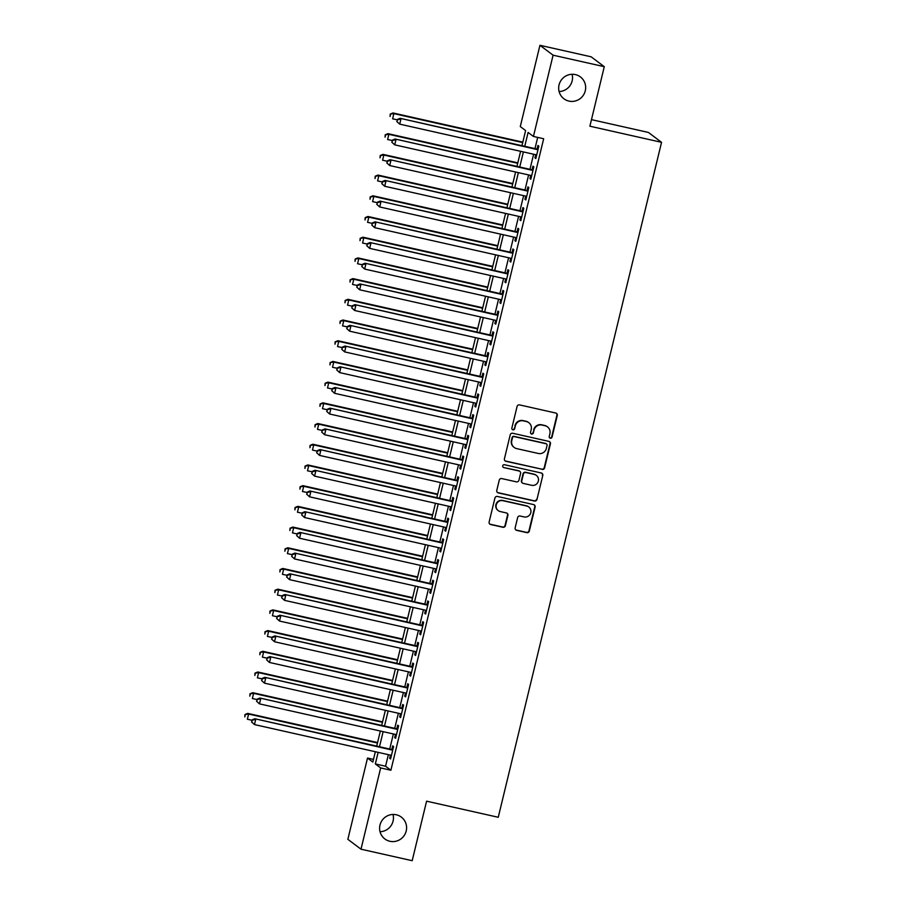 <?xml version="1.0" encoding="UTF-8"?>
<svg xmlns="http://www.w3.org/2000/svg" width="906" height="906" viewBox="0 0 906 906"><rect width="100%" height="100%" fill="white"/><g stroke="black" fill="none" stroke-linecap="round" stroke-linejoin="round"><path stroke-width="1.36" d="M550.293 438.221A1.472 1.438 126.9 0 0 552.048 437.111L557.269 415.514A2.095 2.05 126.9 0 0 555.752 413.034L519.58 404.903A2.095 2.05 126.9 0 0 517.077 406.488L511.856 428.074A1.472 1.438 126.9 0 0 512.909 429.818A1.472 1.438 126.9 0 0 514.665 428.708L515.344 425.922A6.716 6.569 126.9 0 1 523.351 420.86L526.363 421.539A6.716 6.569 126.9 0 1 531.222 429.489L530.542 432.275A1.472 1.438 126.9 0 0 531.607 434.019A1.472 1.438 126.9 0 0 533.362 432.909L534.03 430.112A6.716 6.569 126.9 0 1 542.037 425.061L545.05 425.741A6.716 6.569 126.9 0 1 549.908 433.68L549.24 436.477A1.472 1.438 126.9 0 0 550.293 438.221M549.591 437.825A1.472 1.438 126.9 0 0 551.697 436.839L556.918 415.254A2.095 2.05 126.9 0 0 556.341 413.272M512.207 429.421A1.472 1.438 126.9 0 0 514.314 428.447L515.344 425.922M530.905 433.623A1.472 1.438 126.9 0 0 533 432.649L534.03 430.112M396.307 814.777A13.681 13.386 126.9 0 0 384.88 838.967A13.681 13.386 126.9 0 0 405.265 833.645A13.681 13.386 126.9 0 0 396.307 814.777M575.378 74.598A13.681 13.386 126.9 0 0 563.951 98.788A13.681 13.386 126.9 0 0 584.336 93.465A13.681 13.386 126.9 0 0 575.378 74.598M515.152 527.87A2.095 2.05 126.9 0 0 516.669 530.35L526.816 532.637A2.095 2.05 126.9 0 0 529.319 531.052L535.118 507.077A2.095 2.05 126.9 0 0 533.6 504.585L497.428 496.454A2.095 2.05 126.9 0 0 494.925 498.04L489.127 522.026A2.095 2.05 126.9 0 0 490.644 524.506L502.898 527.258A2.095 2.05 126.9 0 0 505.401 525.684L507.892 515.412A2.095 2.05 126.9 0 0 506.363 512.932L500.293 511.562A5.617 5.493 126.9 0 1 496.613 503.827A5.617 5.493 126.9 0 1 502.921 500.69L526.737 506.046A5.617 5.493 126.9 0 1 530.406 513.781A5.617 5.493 126.9 0 1 524.11 516.918L520.135 516.024A2.095 2.05 126.9 0 0 517.632 517.609L515.152 527.87M521.958 145.685L525.616 130.566L520.282 126.568L539.942 45.3L591.131 56.806L604.279 66.682L589.885 126.206L661.55 142.321L498.255 817.28L426.59 801.176L412.185 860.7L360.996 849.194L347.859 839.318L367.519 758.05L372.842 762.059L375.344 751.731M604.279 66.682L553.09 55.187L533.43 136.444L528.107 132.446L524.744 146.308M388.368 754.664L385.571 766.227L390.894 770.236L543.668 138.743L533.43 136.444M390.894 770.236L380.656 767.937L360.996 849.194M542.105 469.433A2.095 2.05 126.9 0 0 544.608 467.847L550.418 443.872A2.095 2.05 126.9 0 0 548.9 441.381L512.717 433.261A2.095 2.05 126.9 0 0 510.214 434.835L504.416 458.821A2.095 2.05 126.9 0 0 505.933 461.301L541.754 469.161A2.095 2.05 126.9 0 0 544.257 467.587L550.055 443.6A2.095 2.05 126.9 0 0 549.478 441.618M542.773 475.469L536.964 499.455A2.095 2.05 126.9 0 1 534.461 501.029L498.289 492.898A2.095 2.05 126.9 0 1 496.771 490.418L499.251 480.157A2.095 2.05 126.9 0 1 501.754 478.572L516.431 481.867A2.095 2.05 126.9 0 0 518.923 480.293L520.576 473.487A2.095 2.05 126.9 0 0 519.059 470.995L503.781 467.564A1.472 1.438 126.9 0 1 502.819 465.537A1.472 1.438 126.9 0 1 504.472 464.721L541.256 472.989A2.095 2.05 126.9 0 1 542.773 475.469L536.964 499.455M535.718 154.7L534.948 157.882L535.831 158.55L538.844 146.126L537.949 145.458L537.077 149.082M530.701 175.413L529.942 178.584L530.825 179.252L533.827 166.829L532.943 166.16L532.06 169.784M525.695 196.115L524.925 199.297L525.82 199.954L528.821 187.542L527.938 186.874L527.054 190.498M520.69 216.817L519.919 219.999L520.803 220.668L523.815 208.244L522.921 207.576L522.049 211.2M515.684 237.519L514.914 240.702L515.797 241.37L518.798 228.946L517.915 228.278L517.043 231.902M510.667 258.221L509.897 261.404L510.791 262.072L513.793 249.648L512.909 248.98L512.026 252.604M505.661 278.935L504.891 282.106L505.786 282.774L508.787 270.35L507.892 269.682L507.02 273.306M500.656 299.637L499.885 302.819L500.769 303.487L503.781 291.064L502.887 290.396L502.015 294.02M495.639 320.339L494.88 323.521L495.763 324.189L498.764 311.766L497.881 311.098L496.998 314.722M490.633 341.041L489.863 344.223L490.758 344.892L493.759 332.468L492.875 331.8L491.992 335.424M485.627 361.743L484.857 364.925L485.741 365.594L488.753 353.17L487.858 352.502L486.986 356.126M480.622 382.457L479.852 385.628L480.735 386.296L483.736 373.872L482.853 373.204L481.981 376.828M475.605 403.159L474.835 406.341L475.729 407.009L478.73 394.586L477.847 393.917L476.964 397.541M470.599 423.861L469.829 427.043L470.712 427.711L473.725 415.288L472.83 414.62L471.958 418.244M465.593 444.563L464.823 447.745L465.707 448.413L468.719 435.99L467.824 435.322L466.952 438.946M460.576 465.265L459.806 468.447L460.701 469.115L463.702 456.692L462.819 456.024L461.935 459.648M455.571 485.978L454.801 489.149L455.695 489.818L458.696 477.394L457.813 476.726L456.93 480.35M450.565 506.68L449.795 509.863L450.678 510.531L453.691 498.107L452.796 497.439L451.924 501.063M445.559 527.383L444.789 530.565L445.673 531.233L448.674 518.81L447.791 518.141L446.918 521.765M440.543 548.085L439.772 551.267L440.667 551.935L443.668 539.512L442.785 538.844L441.901 542.468M435.537 568.787L434.767 571.969L435.65 572.637L438.663 560.214L437.768 559.546L436.896 563.17M430.531 589.5L429.761 592.671L430.644 593.339L433.657 580.916L432.762 580.248L431.89 583.872M425.514 610.202L424.744 613.385L425.639 614.053L428.64 601.629L427.757 600.961L426.873 604.585M420.509 630.904L419.738 634.087L420.633 634.755L423.634 622.331L422.751 621.663L421.868 625.287M415.503 651.607L414.733 654.789L415.616 655.457L418.629 643.034L417.734 642.365L416.862 645.989M410.486 672.32L409.727 675.491L410.611 676.159L413.612 663.736L412.728 663.067L411.856 666.691M405.48 693.022L404.71 696.193L405.605 696.861L408.606 684.438L407.723 683.781L406.839 687.394M400.475 713.724L399.705 716.906L400.588 717.575L403.6 705.151L402.706 704.483L401.834 708.107M395.469 734.426L394.699 737.609L395.582 738.277L398.595 725.853L397.7 725.185L396.828 728.809M537.7 137.406L534.982 148.618M533.623 154.235L529.976 169.32M528.617 174.937L524.97 190.022M523.611 195.639L519.953 210.724M518.594 216.353L514.948 231.426M513.589 237.055L509.942 252.14M508.583 257.757L504.925 272.842M503.566 278.459L499.919 293.544M498.56 299.161L494.914 314.246M493.555 319.875L489.908 334.948M488.549 340.577L484.891 355.662M483.532 361.279L479.886 376.364M478.527 381.981L474.88 397.066M473.521 402.683L469.863 417.768M468.504 423.396L464.857 438.481M463.498 444.099L459.852 459.183M458.493 464.801L454.846 479.886M453.476 485.503L449.829 500.588M448.47 506.205L444.823 521.29M443.464 526.918L439.818 542.003M438.459 547.62L434.801 562.705M433.442 568.322L429.795 583.407M428.436 589.025L424.789 604.109M423.43 609.727L419.784 624.812M418.413 630.44L414.767 645.525M413.408 651.142L409.761 666.227M408.402 671.844L404.755 686.929M403.397 692.546L399.739 707.631M398.38 713.249L394.733 728.333M393.374 733.962L389.727 749.047M390.452 755.128L389.682 758.311L390.577 758.979L393.578 746.555L392.694 745.887L391.811 749.511M661.55 142.321L648.402 132.435L591.471 119.637M539.942 45.3L553.09 55.187M380.044 831.719A13.681 13.386 126.9 0 0 393.023 814.46M559.115 91.54A13.681 13.386 126.9 0 0 572.094 74.281M373.487 759.387L367.519 758.05M376.703 746.114L380.35 731.029M381.709 725.412L385.356 710.327M386.715 704.709L390.361 689.625M391.732 684.007L395.378 668.922M396.737 663.294L400.384 648.209M401.743 642.592L405.39 627.507M406.749 621.89L410.407 606.805M411.766 601.188L415.412 586.103M416.771 580.474L420.418 565.401M421.777 559.772L425.424 544.687M426.794 539.07L430.441 523.985M431.8 518.368L435.446 503.283M436.805 497.666L440.452 482.581M441.811 476.952L445.469 461.879M446.828 456.25L450.475 441.165M451.834 435.548L455.48 420.463M456.839 414.846L460.486 399.761M461.856 394.144L465.503 379.059M466.862 373.431L470.508 358.346M471.867 352.728L475.514 337.644M476.873 332.026L480.531 316.941M481.89 311.324L485.537 296.239M486.896 290.622L490.542 275.537M491.901 269.909L495.559 254.824M496.918 249.207L500.565 234.122M501.924 228.505L505.571 213.42M506.93 207.802L510.576 192.718M511.935 187.1L515.593 172.015M516.952 166.387L520.599 151.302M378.13 752.365L375.333 763.928L380.656 767.937M523.385 151.936L519.738 167.021M518.379 172.638L514.733 187.723M513.374 193.34L509.716 208.425M508.357 214.043L504.71 229.127M503.351 234.756L499.704 249.841M498.345 255.458L494.687 270.543M493.328 276.16L489.682 291.245M488.323 296.862L484.676 311.947M483.317 317.564L479.67 332.649M478.311 338.278L474.653 353.363M473.294 358.98L469.648 374.065M468.289 379.682L464.642 394.767M463.283 400.384L459.625 415.469M458.266 421.086L454.619 436.171M453.26 441.8L449.614 456.884M448.255 462.502L444.608 477.587M443.238 483.204L439.591 498.289M438.232 503.906L434.586 518.991M433.227 524.608L429.58 539.693M428.221 545.321L424.563 560.406M423.204 566.024L419.557 581.108M418.198 586.726L414.552 601.811M413.193 607.428L409.546 622.513M408.176 628.13L404.529 643.215M403.17 648.843L399.523 663.928M398.164 669.545L394.518 684.63M393.159 690.247L389.501 705.332M388.142 710.95L384.495 726.034M383.136 731.652L379.489 746.737M385.571 766.227L375.333 763.928M534.948 157.882L535.944 158.108M529.942 178.584L530.927 178.81M524.925 199.297L525.922 199.513M519.919 219.999L520.916 220.215M514.914 240.702L515.91 240.928M509.897 261.404L510.893 261.63M504.891 282.106L505.888 282.332M499.885 302.819L500.882 303.034M494.88 323.521L495.865 323.748M489.863 344.223L490.859 344.45M484.857 364.925L485.854 365.152M479.852 385.628L480.848 385.854M474.835 406.341L475.831 406.556M469.829 427.043L470.826 427.27M464.823 447.745L465.82 447.972M459.806 468.447L460.803 468.674M454.801 489.149L455.797 489.376M449.795 509.863L450.792 510.078M444.789 530.565L445.786 530.791M439.772 551.267L440.769 551.494M434.767 571.969L435.763 572.196M429.761 592.671L430.758 592.898M424.744 613.385L425.741 613.6M419.738 634.087L420.735 634.313M414.733 654.789L415.729 655.015M409.727 675.491L410.712 675.717M404.71 696.193L405.707 696.42M399.705 716.906L400.701 717.122M394.699 737.609L395.695 737.835M389.682 758.311L390.679 758.537M547.518 426.873L547.156 426.601A6.716 6.569 126.9 0 0 544.699 425.469L545.05 425.741M533.679 429.852A6.716 6.569 126.9 0 1 541.686 424.789L544.699 425.469M528.821 422.672L528.47 422.4A6.716 6.569 126.9 0 0 526.001 421.267L526.363 421.539M514.982 425.65A6.716 6.569 126.9 0 1 522.989 420.588L526.001 421.267M504.993 460.803A2.095 2.05 126.9 0 0 505.582 461.029L541.754 469.161M547.054 445.469A1.472 1.438 126.9 0 0 546.001 443.736L514.246 436.601A1.472 1.438 126.9 0 0 512.49 437.7L511.777 440.656A6.716 6.569 126.9 0 0 516.635 448.595L538.345 453.476A6.716 6.569 126.9 0 0 546.341 448.413L547.054 445.469M546.533 443.985L546.182 443.714A1.472 1.438 126.9 0 0 545.639 443.464L546.001 443.736M514.178 447.462L513.815 447.19A6.716 6.569 126.9 0 1 511.426 440.384L512.139 437.439A1.472 1.438 126.9 0 1 513.883 436.33L545.639 443.464M497.349 492.4A2.095 2.05 126.9 0 0 497.938 492.638L534.11 500.769A2.095 2.05 126.9 0 0 536.612 499.183M519.829 471.358L519.466 471.086A2.095 2.05 126.9 0 0 518.696 470.735L503.781 467.564M531.652 485.299A5.617 5.493 126.9 0 0 536.341 475.367A5.617 5.493 126.9 0 0 534.28 474.416L525.888 472.536A2.095 2.05 126.9 0 0 523.385 474.121L521.743 480.927A2.095 2.05 126.9 0 0 523.26 483.408L531.652 485.299M536.341 475.367L535.978 475.106A5.617 5.493 126.9 0 0 533.928 474.155L534.28 474.416M522.49 483.057L522.139 482.785A2.095 2.05 126.9 0 1 521.392 480.656L523.034 473.849A2.095 2.05 126.9 0 1 525.537 472.264L533.928 474.155M542.411 475.208A2.095 2.05 126.9 0 0 541.833 473.215M528.798 506.998L528.436 506.726A5.617 5.493 126.9 0 0 526.386 505.775L526.737 506.046M498.232 510.61L497.881 510.35A5.617 5.493 126.9 0 1 502.57 500.429L526.386 505.775M489.704 524.008A2.095 2.05 126.9 0 0 490.282 524.234L502.547 526.998A2.095 2.05 126.9 0 0 505.05 525.412L507.53 515.152A2.095 2.05 126.9 0 0 506.952 513.158M515.729 529.851A2.095 2.05 126.9 0 0 516.318 530.089L526.465 532.366A2.095 2.05 126.9 0 0 528.968 530.791L534.767 506.805A2.095 2.05 126.9 0 0 534.189 504.823M522.819 142.14L392.989 112.956L393.872 113.624L392.615 118.799L397.224 119.841M522.705 142.582L393.872 113.624L390.214 114.111L390.067 116.455L390.565 114.383M390.214 114.111L392.989 112.956M538.073 149.309L400.09 118.301L537.96 149.75M397.677 119.728L400.973 118.969L399.727 124.145L396.817 121.529L397.677 119.728L396.817 121.529M536.714 154.926L399.727 124.145L397.168 121.789M400.09 118.301L397.315 119.456M517.813 162.842L387.972 133.658L388.867 134.326L387.609 139.501L392.219 140.543M517.7 163.284L388.867 134.326L385.209 134.813L385.061 137.157L385.56 135.085M385.209 134.813L387.972 133.658M512.796 183.544L382.966 154.371L383.85 155.039L382.604 160.215L387.213 161.245M512.694 183.986L383.85 155.039L380.192 155.526L380.044 157.859L380.554 155.787M380.192 155.526L382.966 154.371M507.79 204.246L377.961 175.073L378.844 175.741L377.598 180.917L382.196 181.947M507.688 204.688L378.844 175.741L375.186 176.228L375.039 178.561L375.537 176.489M375.186 176.228L377.961 175.073M502.785 224.948L372.944 195.775L373.838 196.443L372.581 201.619L377.19 202.661M502.671 225.401L373.838 196.443L370.18 196.93L370.033 199.263L370.531 197.202M370.18 196.93L372.944 195.775M533.056 170.011L395.084 139.003L532.955 170.453M392.66 140.43L395.967 139.671L394.722 144.847L391.811 142.231L392.66 140.43L391.811 142.231M531.697 175.628L394.722 144.847L392.162 142.502M395.084 139.003L392.309 140.158M528.051 190.713L390.067 159.705L527.949 191.166M387.655 161.132L390.962 160.373L389.705 165.549L386.794 162.933L387.655 161.132L386.794 162.933M526.692 196.342L389.705 165.549L387.156 163.205M390.067 159.705L387.304 160.86M523.045 211.426L385.061 180.419L522.932 211.868M382.649 181.834L385.956 181.087L384.699 186.262L381.788 183.635L382.649 181.834L381.788 183.635M521.686 217.044L384.699 186.262L382.151 183.907M385.061 180.419L382.287 181.574M518.039 232.129L380.056 201.121L517.926 232.57M377.643 202.536L380.939 201.789L379.693 206.964L376.783 204.348L377.643 202.536L376.783 204.348M516.669 237.746L379.693 206.964L377.134 204.609M380.056 201.121L377.281 202.276M497.768 245.662L367.938 216.477L368.833 217.146L367.576 222.321L372.185 223.363M497.666 246.104L368.833 217.146L365.163 217.633L365.027 219.977L365.526 217.904M365.163 217.633L367.938 216.477M513.023 252.831L375.05 221.823L512.921 253.272M372.626 223.25L375.933 222.491L374.676 227.666L371.777 225.05L372.626 223.25L371.777 225.05M511.664 258.448L374.676 227.666L372.128 225.311M375.05 221.823L372.275 222.978M492.762 266.364L362.932 237.191L363.816 237.848L362.57 243.035L367.168 244.065M492.66 266.806L363.816 237.848L360.158 238.335L360.01 240.679L360.52 238.606M360.158 238.335L362.932 237.191M508.017 273.533L370.033 242.525L507.904 273.974M367.621 243.952L370.928 243.193L369.671 248.369L366.76 245.753L367.621 243.952L366.76 245.753M506.658 279.15L369.671 248.369L367.123 246.024M370.033 242.525L367.27 243.68M487.756 287.066L357.927 257.893L358.81 258.561L357.553 263.737L362.162 264.767M487.643 287.508L358.81 258.561L355.152 259.048L355.005 261.381L355.503 259.309M355.152 259.048L357.927 257.893M503.011 294.235L365.027 263.227L502.898 294.688M362.615 264.654L365.911 263.895L364.665 269.071L361.754 266.455L362.615 264.654L361.754 266.455M501.652 299.863L364.665 269.071L362.106 266.726M365.027 263.227L362.253 264.382M482.751 307.768L352.91 278.595L353.804 279.263L352.547 284.439L357.157 285.469M482.638 308.21L353.804 279.263L350.146 279.75L349.999 282.083L350.497 280.011M350.146 279.75L352.91 278.595M497.994 314.948L360.022 283.94L497.892 315.39M357.598 285.356L360.905 284.609L359.659 289.784L356.749 287.157L357.598 285.356L356.749 287.157M496.635 320.565L359.659 289.784L357.1 287.429M360.022 283.94L357.247 285.096M477.734 328.47L347.904 299.297L348.787 299.965L347.542 305.141L352.151 306.183M477.632 328.923L348.787 299.965L345.129 300.452L344.982 302.797L345.492 300.724M345.129 300.452L347.904 299.297M492.989 335.65L355.005 304.643L492.887 336.092M352.593 306.058L355.899 305.311L354.642 310.486L351.732 307.87L352.593 306.058L351.732 307.87M491.63 341.268L354.642 310.486L352.094 308.131M355.005 304.643L352.241 305.798M472.728 349.184L342.898 319.999L343.782 320.667L342.536 325.843L347.134 326.885M472.626 349.625L343.782 320.667L340.124 321.154L339.976 323.499L340.475 321.426M340.124 321.154L342.898 319.999M487.983 356.352L349.999 325.345L487.87 356.794M347.587 326.772L350.894 326.013L349.637 331.188L346.726 328.572L347.587 326.772L346.726 328.572M486.624 361.97L349.637 331.188L347.089 328.833M349.999 325.345L347.225 326.5M467.723 369.886L337.881 340.713L338.776 341.369L337.519 346.556L342.128 347.587M467.609 370.328L338.776 341.369L335.118 341.868L334.971 344.201L335.469 342.128M335.118 341.868L337.881 340.713M482.977 377.055L344.993 346.047L482.864 377.496M342.57 347.474L345.877 346.715L344.631 351.89L341.721 349.274L342.57 347.474L341.721 349.274M481.607 382.672L344.631 351.89L342.072 349.546M344.993 346.047L342.219 347.202M462.706 390.588L332.876 361.415L333.77 362.083L332.513 367.258L337.123 368.289M462.604 391.03L333.77 362.083L330.101 362.57L329.965 364.903L330.464 362.83M330.101 362.57L332.876 361.415M477.96 397.757L339.988 366.749L477.858 398.21M337.564 368.176L340.871 367.417L339.614 372.593L336.715 369.976L337.564 368.176L336.715 369.976M476.601 403.385L339.614 372.593L337.066 370.248M339.988 366.749L337.213 367.904M472.955 418.47L334.971 387.462L472.841 418.912M332.559 388.878L335.866 388.13L334.608 393.306L331.698 390.679L332.559 388.878L331.698 390.679M471.596 424.087L334.608 393.306L332.06 390.95M334.971 387.462L332.208 388.617M467.949 439.172L329.965 408.164L467.836 439.614M327.553 409.58L330.849 408.833L329.603 414.008L326.692 411.392L327.553 409.58L326.692 411.392M466.59 444.789L329.603 414.008L327.043 411.652M329.965 408.164L327.191 409.319M457.7 411.29L327.87 382.117L328.753 382.785L327.508 387.961L332.106 388.991M457.598 411.732L328.753 382.785L325.095 383.272L324.948 385.605L325.458 383.544M325.095 383.272L327.87 382.117M452.694 431.992L322.864 402.819L323.748 403.487L322.491 408.663L327.1 409.705M452.581 432.445L323.748 403.487L320.09 403.974L319.943 406.318L320.441 404.246M320.09 403.974L322.864 402.819M447.689 452.706L317.847 423.521L318.742 424.189L317.485 429.365L322.094 430.407M447.575 453.147L318.742 424.189L315.084 424.676L314.937 427.02L315.435 424.948M315.084 424.676L317.847 423.521M462.932 459.874L324.96 428.866L462.83 460.316M322.536 430.293L325.843 429.535L324.597 434.71L321.687 432.094L322.536 430.293L321.687 432.094M461.573 465.491L324.597 434.71L322.038 432.355M324.96 428.866L322.185 430.022M442.672 473.408L312.842 444.234L313.725 444.903L312.479 450.078L317.089 451.109M442.57 473.849L313.725 444.903L310.067 445.39L309.92 447.723L310.43 445.65M310.067 445.39L312.842 444.234M457.926 480.576L319.943 449.569L457.824 481.018M317.53 450.995L320.837 450.237L319.58 455.412L316.67 452.796L317.53 450.995L316.67 452.796M456.567 486.194L319.58 455.412L317.032 453.068M319.943 449.569L317.179 450.724M437.666 494.11L307.836 464.937L308.72 465.605L307.474 470.78L312.072 471.811M437.553 494.551L308.72 465.605L305.062 466.092L304.914 468.425L305.413 466.352M305.062 466.092L307.836 464.937M452.921 501.278L314.937 470.271L452.807 501.731M312.525 471.698L315.82 470.939L314.575 476.114L311.664 473.498L312.525 471.698L311.664 473.498M451.562 506.907L314.575 476.114L312.026 473.77M314.937 470.271L312.162 471.426M432.66 514.812L302.819 485.639L303.714 486.307L302.457 491.482L307.066 492.513M432.547 515.254L303.714 486.307L300.056 486.794L299.909 489.127L300.407 487.066M300.056 486.794L302.819 485.639M447.904 521.992L309.931 490.984L447.802 522.434M307.508 492.4L310.815 491.652L309.569 496.828L306.658 494.2L307.508 492.4L306.658 494.2M446.545 527.609L309.569 496.828L307.009 494.472M309.931 490.984L307.157 492.139M427.643 535.514L297.814 506.341L298.708 507.009L297.451 512.184L302.06 513.226M427.541 535.967L298.708 507.009L295.039 507.496L294.903 509.84L295.401 507.768M295.039 507.496L297.814 506.341M442.898 542.694L304.914 511.686L442.796 543.136M302.502 513.102L305.809 512.354L304.552 517.53L301.653 514.914L302.502 513.102L301.653 514.914M441.539 548.311L304.552 517.53L302.004 515.174M304.914 511.686L302.151 512.841M422.638 556.227L292.808 527.043L293.691 527.711L292.445 532.887L297.043 533.928M422.536 556.669L293.691 527.711L290.033 528.198L289.886 530.542L290.396 528.47M290.033 528.198L292.808 527.043M437.892 563.396L299.909 532.388L437.779 563.838M297.496 533.815L300.803 533.056L299.546 538.232L296.636 535.616L297.496 533.815L296.636 535.616M436.533 569.013L299.546 538.232L296.998 535.876M299.909 532.388L297.145 533.543M417.632 576.929L287.802 547.756L288.686 548.424L287.429 553.6L292.038 554.631M417.519 577.371L288.686 548.424L285.028 548.911L284.88 551.244L285.379 549.172M285.028 548.911L287.802 547.756M432.887 584.098L294.903 553.09L432.774 584.54M292.491 554.517L295.786 553.759L294.541 558.934L291.63 556.318L292.491 554.517L291.63 556.318M431.528 589.715L294.541 558.934L291.981 556.59M294.903 553.09L292.128 554.245M412.626 597.632L282.785 568.458L283.68 569.127L282.423 574.302L287.032 575.333M412.513 598.073L283.68 569.127L280.022 569.614L279.875 571.946L280.373 569.874M280.022 569.614L282.785 568.458M427.87 604.8L289.897 573.792L427.768 605.253M287.474 575.219L290.781 574.461L289.524 579.636L286.624 577.02L287.474 575.219L286.624 577.02M426.511 610.429L289.524 579.636L286.976 577.292M289.897 573.792L287.123 574.948M407.609 618.334L277.78 589.16L278.663 589.829L277.417 595.004L282.015 596.035M407.507 618.775L278.663 589.829L275.005 590.316L274.858 592.649L275.367 590.587M275.005 590.316L277.78 589.16M402.604 639.036L272.774 609.863L273.657 610.531L272.412 615.706L277.01 616.748M402.49 639.489L273.657 610.531L269.999 611.018L269.852 613.362L270.35 611.29M269.999 611.018L272.774 609.863M397.598 659.749L267.757 630.565L268.652 631.233L267.395 636.408L272.004 637.45M397.485 660.191L268.652 631.233L264.994 631.72L264.846 634.064L265.345 631.992M264.994 631.72L267.757 630.565M422.864 625.514L284.88 594.506L422.762 625.955M282.468 595.922L285.775 595.174L284.518 600.35L281.607 597.722L282.468 595.922L281.607 597.722M421.505 631.131L284.518 600.35L281.97 597.994M284.88 594.506L282.117 595.661M417.859 646.216L279.875 615.208L417.745 646.658M277.463 616.624L280.758 615.876L279.512 621.052L276.602 618.436L277.463 616.624L276.602 618.436M416.5 651.833L279.512 621.052L276.964 618.696M279.875 615.208L277.1 616.363M412.842 666.918L274.869 635.91L412.74 667.36M272.446 637.337L275.752 636.578L274.507 641.754L271.596 639.138L272.446 637.337L271.596 639.138M411.483 672.535L274.507 641.754L271.947 639.398M274.869 635.91L272.094 637.065M392.581 680.451L262.751 651.278L263.646 651.946L262.389 657.122L266.998 658.152M392.479 680.893L263.646 651.946L259.977 652.433L259.841 654.766L260.339 652.694M259.977 652.433L262.751 651.278M407.836 687.62L269.852 656.612L407.734 688.062M267.44 658.039L270.747 657.28L269.49 662.456L266.591 659.84L267.44 658.039L266.591 659.84M406.477 693.237L269.49 662.456L266.942 660.112M269.852 656.612L267.089 657.767M387.575 701.153L257.746 671.98L258.629 672.648L257.383 677.824L261.981 678.854M387.474 701.595L258.629 672.648L254.971 673.135L254.824 675.468L255.322 673.396M254.971 673.135L257.746 671.98M402.83 708.322L264.846 677.314L402.717 708.775M262.434 678.741L265.741 677.982L264.484 683.158L261.574 680.542L262.434 678.741L261.574 680.542M401.471 713.951L264.484 683.158L261.936 680.814M264.846 677.314L262.072 678.469M382.57 721.856L252.74 692.682L253.623 693.35L252.366 698.526L256.976 699.557M382.457 722.297L253.623 693.35L249.965 693.837L249.818 696.17L250.316 694.109M249.965 693.837L252.74 692.682M397.825 729.036L259.841 698.028L397.711 729.477M257.429 699.443L260.724 698.696L259.478 703.871L256.568 701.244L257.429 699.443L256.568 701.244M396.466 734.653L259.478 703.871L256.919 701.516M259.841 698.028L257.066 699.183M377.564 742.558L247.723 713.384L248.618 714.053L247.361 719.228L251.97 720.27M377.451 743.011L248.618 714.053L244.96 714.54L244.813 716.884L245.311 714.811M244.96 714.54L247.723 713.384M392.808 749.738L254.835 718.73L392.706 750.179M252.412 720.145L255.719 719.398L254.461 724.573L251.562 721.957L252.412 720.145L251.562 721.957M391.449 755.355L254.461 724.573L251.913 722.218M254.835 718.73L252.061 719.885"/></g></svg>

